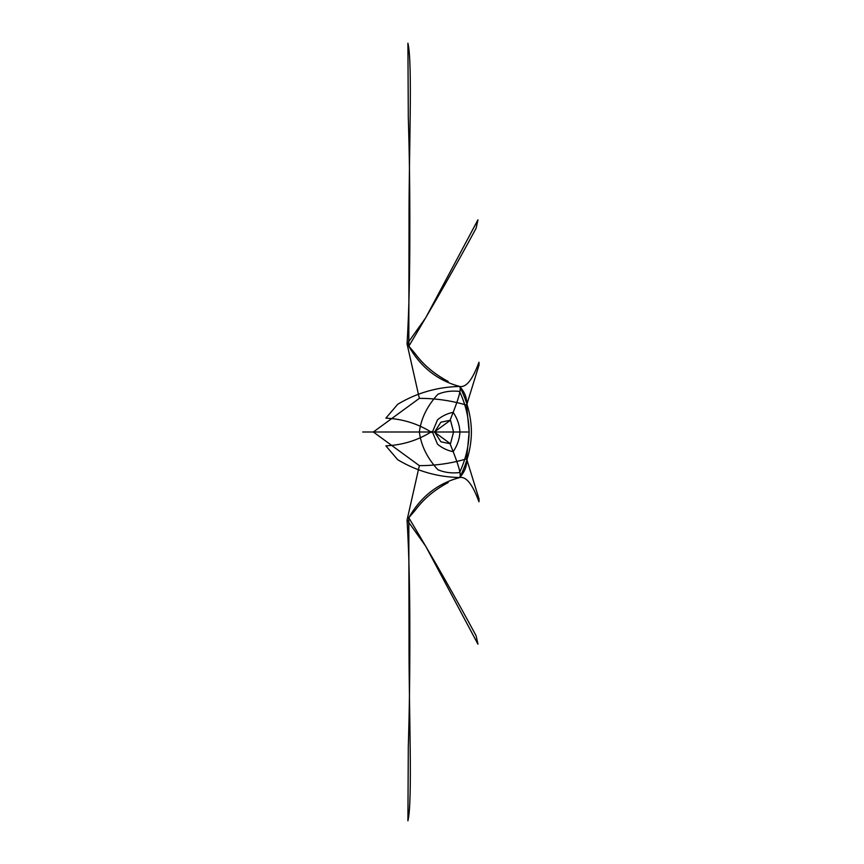 <?xml version="1.0" encoding="UTF-8"?>
<svg xmlns="http://www.w3.org/2000/svg" width="864" height="864" viewBox="0 0 864 864"><rect width="100%" height="100%" fill="white"/><g stroke="black" fill="none" stroke-linecap="round" stroke-linejoin="round"><path stroke-width="1.3" d="M450.479 443.794L453.568 432L450.479 420.206L434.322 432L450.468 443.794L440.921 441.806M450.371 444.539C454.151 454.28 462.38 473.882 459.67 477.544C437.508 483.516 420.552 496.93 408.802 517.752L414.958 510.548M440.878 441.774L434.624 432.043M459.929 432C459.572 439.031 457.315 445.586 453.168 451.667C447.379 450.554 442.152 448.049 437.508 444.172L432.443 432L437.508 419.828C442.152 415.951 447.379 413.446 453.168 412.333C457.315 418.414 459.572 424.969 459.929 432M450.371 419.461C454.151 409.72 462.38 390.118 459.67 386.456C466.15 387.774 472.576 379.696 478.958 362.232L479.056 364.954L466.603 405.14C451.256 400.594 435.51 398.326 419.353 398.358L373.345 432L419.353 465.642C435.51 465.674 451.256 463.406 466.603 458.86L469.152 432.022L466.603 405.14C467.24 398.531 464.94 392.31 459.67 386.467C467.392 401.674 471.301 416.858 471.398 432C471.301 447.142 467.392 462.326 459.67 477.533C437.497 477.079 416.848 471.15 397.732 459.745M448.178 482.544C434.182 490.018 423.112 499.381 414.968 510.624M407.063 519.934C408.985 552.226 409.903 590.49 409.828 634.748C409.914 673.218 409.406 710.467 408.305 746.464L407.905 820.8C412.819 801.338 408.726 707.864 409.028 639.803L408.802 517.752C433.274 558.533 455.695 597.834 476.075 635.677L477.976 644.177M419.353 465.642L407.074 519.988L425.704 546.21L477.878 644.047M419.353 398.358L407.074 344.012L414.958 353.452M469.152 432C468.85 446.105 465.642 459.626 459.518 472.576C451.699 473.472 444.474 472.532 437.875 469.724C427.216 458.071 421.038 445.5 419.353 432C421.038 418.5 427.216 405.929 437.875 394.265C444.474 391.468 451.699 390.528 459.529 391.424C465.642 404.374 468.85 417.895 469.152 432M466.603 458.86L479.056 499.046L478.958 501.779C472.576 484.304 466.15 476.226 459.67 477.533C464.94 471.69 467.24 465.469 466.603 458.86M431.935 431.438C418.079 440.251 402.818 445.046 386.143 445.824M385.873 445.856L397.645 459.659M450.479 420.206L440.921 422.194M440.878 422.226L434.624 431.957M397.732 404.255C416.848 392.85 437.497 386.921 459.67 386.467C437.508 380.484 420.552 367.07 408.802 346.248L407.074 344.012L425.704 317.79L477.878 219.953M448.178 381.456C434.182 373.982 423.112 364.619 414.968 353.376M407.063 344.066C408.985 311.774 409.903 273.51 409.828 229.252C409.914 190.782 409.406 153.533 408.305 117.536L407.905 43.2C412.819 62.662 408.726 156.136 409.028 224.197L408.802 346.248C433.274 305.467 455.695 266.166 476.075 228.323L477.976 219.823M431.935 432.562C418.079 423.749 402.818 418.954 386.143 418.176M385.873 418.144L397.645 404.341M372.967 432L469.228 432M432.443 432L376.531 432M430.564 432L362.696 432M376.218 432L362.88 432"/></g></svg>
